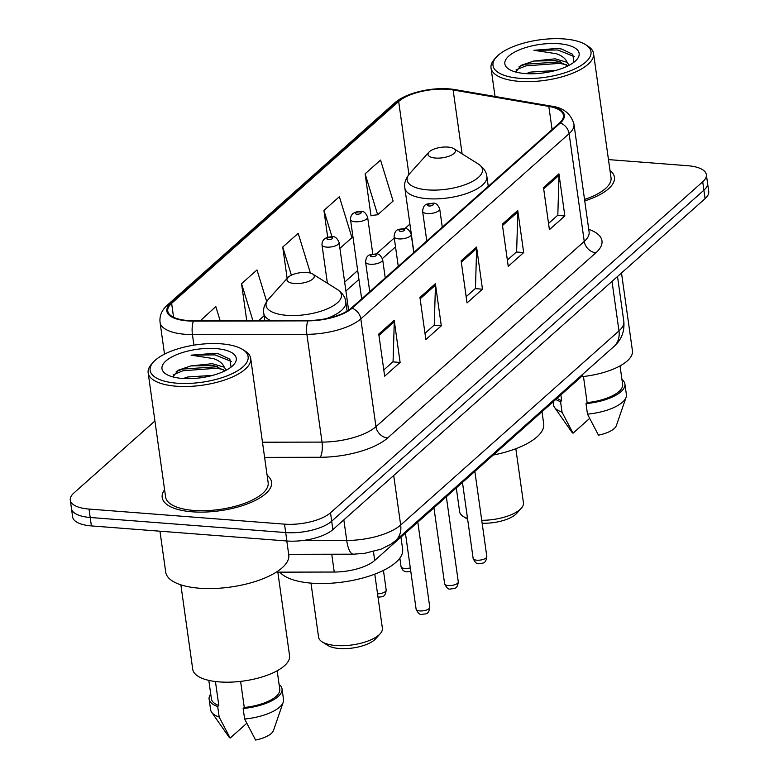<?xml version="1.0" encoding="UTF-8"?>
<svg xmlns="http://www.w3.org/2000/svg" width="779" height="779" viewBox="0 0 779 779"><rect width="100%" height="100%" fill="white"/><g stroke="black" fill="none" stroke-linecap="round" stroke-linejoin="round"><path stroke-width="1.17" d="M583.12 373.901A34.519 13.204 172 0 1 579.985 377.922L374.699 560.461A34.519 13.204 172 0 1 334.249 572.039L277.83 572.156M154.924 420.952L73.917 492.98A34.519 13.204 -8 0 0 70.285 500.137L72.651 516.983A34.519 13.204 -8 0 0 91.386 525.913L286.886 540.986A34.519 13.204 -8 0 0 332.876 529.613L705.083 198.635A34.519 13.204 -8 0 0 708.715 191.478L707.536 183.055A34.519 13.204 -8 0 1 703.895 190.212A34.519 13.204 -8 0 0 707.536 183.055L706.349 174.632A34.519 13.204 -8 0 0 687.614 165.703L608.467 159.598M70.285 500.137A34.519 13.204 -8 0 0 89.02 509.067L284.52 524.15L285.698 532.563A34.519 13.204 -8 0 0 331.688 521.19L703.895 190.212L331.688 521.19A34.519 13.204 -8 0 1 285.698 532.563L90.198 517.49L285.698 532.563L286.886 540.986M71.464 508.56A34.519 13.204 -8 0 0 90.198 517.49A34.519 13.204 -8 0 1 71.464 508.56M192.17 511.803A55.221 21.13 -8 0 0 271.569 482.143A55.221 21.13 -8 0 0 267.129 475.336A55.221 21.13 -8 0 1 271.569 482.143A55.221 21.13 -8 0 1 192.17 511.803A55.221 21.13 -8 0 1 162.198 497.508A55.221 21.13 -8 0 0 192.17 511.803M584.747 200.914A55.221 21.13 -8 0 0 614.436 177.261A55.221 21.13 -8 0 0 609.996 170.455A55.221 21.13 -8 0 1 614.436 177.261A55.221 21.13 -8 0 1 584.747 200.914M187.739 320.51A36.817 14.09 172 0 1 167.758 310.987A36.817 14.09 172 0 1 171.633 303.343L398.663 101.465A36.817 14.09 172 0 1 453.125 89.984L548.835 106.421A36.817 14.09 172 0 1 563.412 115.292A36.817 14.09 172 0 1 559.536 122.926L351.241 308.143A36.817 14.09 172 0 1 308.094 320.5L193.65 320.724A36.817 14.09 172 0 1 187.739 320.51M187.33 320.87A37.733 14.441 -8 0 0 193.387 321.094L307.832 320.87A37.733 14.441 -8 0 0 352.059 308.211L560.354 122.985A37.733 14.441 -8 0 0 549.39 106.071L453.67 89.634A37.733 14.441 -8 0 0 397.845 101.406L170.815 303.284A37.733 14.441 -8 0 0 187.33 320.87M365.108 173.814L377.679 214.77L393.122 201.04L380.551 160.085L365.108 173.814L371.018 215.919L371.564 215.432M164.593 489.748A55.221 21.13 -8 0 0 162.198 497.508A55.221 21.13 -8 0 1 164.593 489.748M284.52 524.15A34.519 13.204 -8 0 0 330.51 512.767L702.716 181.789A34.519 13.204 -8 0 0 706.349 174.632M558.942 173.844L564.853 215.949L549.409 229.678L543.499 187.573L558.942 173.844A9.202 7.371 -131.6 0 1 559.02 175.294L543.684 188.927M435.383 283.712L441.303 325.807L425.86 339.547L419.939 297.442L435.383 283.712A9.202 7.371 -131.6 0 1 435.471 285.163L420.134 298.795M394.203 320.335L400.114 362.43L384.67 376.169L378.76 334.064L394.203 320.335A9.202 7.371 -131.6 0 1 394.281 321.785L378.945 335.418M517.753 210.466L523.673 252.571L508.229 266.301L502.309 224.196L517.753 210.466A9.202 7.371 -131.6 0 1 517.84 211.917L502.504 225.55M476.573 247.089L482.483 289.194L467.04 302.924L461.129 260.819L476.573 247.089A9.202 7.371 -131.6 0 1 476.651 248.54L461.314 262.172M266.681 301.502L256.992 269.953L241.548 283.683L246.739 320.617M220.136 320.666L215.812 306.575L200.417 320.705M339.917 248.355L351.942 237.663L339.362 196.707L323.918 210.437L327.696 237.313M310.393 273.098L298.182 233.33L282.738 247.06L287.139 278.405M482.483 289.194L475.219 288.629M466.163 296.682L475.433 288.434L476.651 248.54M523.673 252.571L516.399 252.007M507.353 260.059L516.623 251.812L517.84 211.917M400.114 362.43L392.85 361.875M383.794 369.928L393.064 361.68L394.281 321.785M441.303 325.807L434.03 325.252M424.983 333.305L434.254 325.057L435.471 285.163M564.853 215.949L557.589 215.384M548.533 223.437L557.813 215.189L559.02 175.294M282.738 247.06L291.375 275.182M241.548 283.683L252.893 320.607M264.11 315.768L258.677 320.597M323.918 210.437L332.01 236.787M377.679 214.77L370.96 215.501M221.265 343.831A49.476 18.93 -8 0 0 153.453 362.021A49.476 18.93 -8 0 0 176.999 383.2A49.476 18.93 -8 0 0 234.041 372.752A49.476 18.93 -8 0 0 242.629 349.489A49.476 18.93 -8 0 0 221.265 343.831M153.453 362.021L151.623 364.056A51.774 19.816 -8 0 0 148.156 372.829A51.774 19.816 -8 0 0 176.258 386.218A51.774 19.816 -8 0 0 250.702 358.418A51.774 19.816 -8 0 0 244.947 350.939L242.629 349.489M148.156 372.829L165.615 497.031A51.774 19.816 -8 0 0 193.718 510.43A51.774 19.816 -8 0 0 268.151 482.62L250.702 358.418M159.958 531.2L165.713 572.156A62.125 23.779 -8 0 0 199.443 588.223A62.125 23.779 -8 0 0 288.766 554.862L286.808 540.986M180.864 584.834L192.725 669.258A48.892 18.715 -8 0 0 219.269 681.907A48.892 18.715 -8 0 0 289.564 655.645L277.704 571.231M226.241 370.191L224.255 367.191L212.248 363.696L190.845 365.926L212.511 365.536L215.043 366.023L225.014 370.823M183.26 378.506L187.856 376.968L212.677 375.381M231.061 367.123L229.902 359.236L218.772 353.919L214.77 353.315L191.069 355.166L213.485 358.603C219.045 360.511 222.638 363.374 224.255 367.191M182.344 378.438A37.509 14.353 -8 0 0 233.768 364.65A37.509 14.353 -8 0 0 215.919 348.593A37.509 14.353 -8 0 0 172.656 356.509A37.509 14.353 -8 0 0 166.151 374.154A37.509 14.353 -8 0 0 182.344 378.438M190.845 365.926L178.196 370.239L172.899 376.919M240.604 681.382L244.275 707.498A34.519 13.204 -8 0 0 279.758 689.22L277.168 670.768M244.275 707.498L243.145 708.491L244.625 719.017L255.6 740.05A23.01 8.803 -8 0 0 273.507 730.449L283.225 702.191A36.817 14.09 -8 0 0 283.517 699.435L282.037 688.909A36.817 14.09 -8 0 0 279.077 684.371M244.625 719.017A36.817 14.09 -8 0 0 283.225 702.191M243.145 708.491A36.817 14.09 -8 0 0 282.037 688.909M208.811 680.379L211.401 698.831A34.519 13.204 -8 0 0 218.811 705.531L215.442 681.528M210.72 693.972A36.817 14.09 -8 0 0 209.123 699.153L210.603 709.679A36.817 14.09 -8 0 0 211.654 712.249L228.773 736.73A23.01 8.803 -8 0 0 230.146 738.083L246.222 723.788M211.654 712.249A36.817 14.09 -8 0 0 219.172 717.06L217.692 706.534L218.811 705.531M230.146 738.083L219.172 717.06M209.123 699.153A36.817 14.09 -8 0 0 217.692 706.534M191.069 355.166L214.994 354.873L231.421 361.485M173.152 374.816L182.968 370.755L216.874 368.233L223.739 369.694M216.474 353.471L219.016 353.978M176.22 371.466L182.734 369.08L217.614 366.714M310.977 583.111L318.582 637.203A32.212 12.328 -8 0 0 322.155 641.857L327.949 645.489A26.467 10.127 -8 0 0 339.381 648.518A26.467 10.127 -8 0 0 375.653 638.79L380.23 633.697A32.212 12.328 -8 0 0 382.382 628.244L374.777 574.142M322.155 641.857A32.212 12.328 -8 0 0 336.061 645.538A32.212 12.328 -8 0 0 380.23 633.697M306.809 272.504A13.808 5.287 -8 0 0 287.879 277.587A13.808 5.287 -8 0 0 294.452 283.498A13.808 5.287 -8 0 0 310.373 280.576A13.808 5.287 -8 0 0 312.769 274.081A13.808 5.287 -8 0 0 306.809 272.504M279.836 572.146A63.274 24.217 -8 0 0 311.658 583.169A63.274 24.217 -8 0 0 402.636 549.185L400.942 537.13M456.29 487.917L459.639 511.774A32.212 12.328 -8 0 0 463.213 516.428A32.212 12.328 -8 0 0 467.507 518.356M447.867 147.075A13.808 5.287 -8 0 0 428.937 152.148A13.808 5.287 -8 0 0 435.51 158.059A13.808 5.287 -8 0 0 451.431 155.148A13.808 5.287 -8 0 0 453.826 148.653A13.808 5.287 -8 0 0 447.867 147.075M493.253 455.043A63.274 24.217 -8 0 0 543.693 423.747L541.999 411.692M481.724 520.294A32.212 12.328 -8 0 0 521.287 508.268A32.212 12.328 -8 0 0 523.439 502.806L515.834 448.714M482.133 523.186A26.467 10.127 -8 0 0 516.711 513.351L521.287 508.268M564.132 38.95A49.476 18.93 -8 0 0 496.32 57.14A49.476 18.93 -8 0 0 519.856 78.319A49.476 18.93 -8 0 0 576.908 67.87A49.476 18.93 -8 0 0 585.496 44.598A49.476 18.93 -8 0 0 564.132 38.95M496.32 57.14L494.49 59.175A51.774 19.816 -8 0 0 491.023 67.948A51.774 19.816 -8 0 0 519.126 81.337A51.774 19.816 -8 0 0 593.559 53.537A51.774 19.816 -8 0 0 587.814 46.058L585.496 44.598M569.108 65.3L567.122 62.31L555.115 58.814L533.712 61.044L555.378 60.655L557.91 61.142L567.881 65.942M526.127 73.625L530.713 72.087L555.544 70.5M573.928 62.242L572.769 54.355L561.64 49.038L557.637 48.434L533.936 50.284L556.352 53.722C561.912 55.63 565.496 58.493 567.122 62.31M525.212 73.557A37.509 14.353 -8 0 0 576.635 59.769A37.509 14.353 -8 0 0 558.786 43.712A37.509 14.353 -8 0 0 515.523 51.628A37.509 14.353 -8 0 0 509.018 69.273A37.509 14.353 -8 0 0 525.212 73.557M533.712 61.044L521.063 65.358L515.766 72.038M583.461 376.5L587.132 402.616A34.519 13.204 -8 0 0 622.625 384.339L620.035 365.887M587.132 402.616L586.012 403.61L587.493 414.136L598.467 435.169A23.01 8.803 -8 0 0 616.374 425.568L626.092 397.309A36.817 14.09 -8 0 0 626.384 394.544L624.904 384.018A36.817 14.09 -8 0 0 621.944 379.49M587.493 414.136A36.817 14.09 -8 0 0 626.092 397.309M586.012 403.61A36.817 14.09 -8 0 0 624.904 384.018M557.121 398.254A34.519 13.204 -8 0 0 561.678 400.649L560.87 394.914M581.192 376.744A48.892 18.715 -8 0 0 632.431 350.764L621.496 272.962M584.542 199.473A51.774 19.816 -8 0 0 611.018 177.739L593.559 53.537M553.061 401.867L553.47 404.798A36.817 14.09 -8 0 0 554.521 407.368L571.64 431.848A23.01 8.803 -8 0 0 573.013 433.202L589.08 418.907M554.521 407.368A36.817 14.09 -8 0 0 562.039 412.179L560.559 401.652L561.678 400.649M573.013 433.202L562.039 412.179M555.807 399.423A36.817 14.09 -8 0 0 560.559 401.652M533.936 50.284L557.852 49.992L574.289 56.604M516.019 69.935L525.835 65.874L559.731 63.352L566.606 64.813M559.341 48.58L561.873 49.096M519.087 66.585L525.601 64.199L560.481 61.833M331.747 554.229L334.249 572.039M373.453 551.59L374.699 560.461M579.829 376.832L579.985 377.922M332.876 529.613L330.51 512.767M91.386 525.913L89.02 509.067M705.083 198.635L702.716 181.789M302.505 540.548L346.733 540.46L343.841 519.856M395.596 540.655A23.01 18.433 -131.6 0 0 400.669 525.027L618.974 330.909A46.019 17.615 -8 0 0 623.813 321.367C624.719 331.533 621.418 339.926 613.901 346.538L395.596 540.655L390.99 544.161L381.087 549.146L364.397 553.392L353.384 554.181A23.01 7.235 -90.1 0 1 346.733 540.46A46.019 17.615 -8 0 0 400.669 525.027L393.716 475.511M613.901 346.538A23.01 18.433 -131.6 0 0 618.974 330.909L612.012 281.394M171.633 303.343L173.581 317.257M560.354 122.985A11.51 9.212 48.4 0 1 569.108 133.657L360.813 318.884A46.019 17.615 172 0 1 306.877 334.318L192.423 334.542A46.019 17.615 172 0 1 185.042 334.279A46.019 17.615 172 0 1 160.065 322.37L164.525 354.124M193.387 321.094A11.51 3.622 -90.1 0 0 192.423 334.542L193.922 345.155M307.832 320.87A11.51 3.622 -90.1 0 0 306.877 334.318L322.019 442.102A46.019 17.615 -8 0 0 375.955 426.668L360.813 318.884A11.51 9.212 -131.6 0 0 352.059 308.211M549.39 106.071A11.51 6.816 -80.3 0 1 550.841 106.061C563.1 107.463 570.803 113.481 573.948 124.114A46.019 17.615 172 0 1 569.108 133.657L584.25 241.441A46.019 17.615 -8 0 0 589.099 231.899L589.158 232.59M453.67 89.634A11.51 6.816 -80.3 0 1 455.131 89.624C435.442 86.167 406.589 92.019 394.476 103.13L167.446 305.008A11.51 9.212 48.4 0 1 170.815 303.284M397.845 101.406A11.51 9.212 -131.6 0 0 394.476 103.13M588.739 229.347A57.529 22.016 172 0 1 595.916 252.756L387.621 437.973A57.529 22.016 172 0 1 320.198 457.273L264.607 457.38M262.474 442.219L322.019 442.102A11.51 3.622 89.9 0 1 320.198 457.273M387.621 437.973A11.51 9.212 -131.6 0 1 375.955 426.668L584.25 241.441A11.51 9.212 -131.6 0 0 595.916 252.756M548.835 106.421L552.087 129.548M453.125 89.984L462.103 153.833M398.663 101.465L408.926 174.467M409.91 224.089L404.807 228.627M394.281 237.984L376.286 253.983M357.688 270.527L344.659 282.105M287.879 277.587L268.609 299.029A38.044 14.558 -8 0 0 286.721 315.32A38.044 14.558 -8 0 0 330.598 307.286A38.044 14.558 -8 0 0 337.2 289.389C342.536 293.147 345.409 297.305 345.808 301.863A41.414 15.853 -8 0 1 326.654 318.543M264.782 320.578L263.779 313.392A41.414 15.853 -8 0 0 270.595 320.568M409.666 173.6A38.044 14.558 -8 0 0 427.778 189.891A38.044 14.558 -8 0 0 471.655 181.858A38.044 14.558 -8 0 0 478.257 163.96C483.593 167.719 486.466 171.877 486.865 176.424A41.414 15.853 -8 0 1 427.32 198.674A41.414 15.853 -8 0 1 404.837 187.953C403.96 183.464 405.577 178.683 409.666 173.6L428.937 152.148M377.542 593.822A6.904 2.639 -8 0 0 386.199 590.073C385.235 598.233 381.603 596.393 378.409 597.23L378.019 597.191M348.603 310.178L339.089 242.483A8.627 3.301 172 0 1 326.683 247.118A8.627 3.301 172 0 1 322 244.888L327.394 283.244M328.514 239.562A2.873 1.1 -8 0 0 332.351 238.617A2.873 1.1 -8 0 0 331.094 237.274A2.873 1.1 -8 0 0 327.258 238.228A2.873 1.1 -8 0 0 328.514 239.562M410.776 571.26L406.92 571.874C403.921 571.659 401.964 569.916 401.049 566.635A6.904 2.639 -8 0 0 404.798 568.427A6.904 2.639 -8 0 0 410.299 567.881M372.81 254.09L367.61 217.117A8.627 3.301 172 0 1 355.205 221.752A8.627 3.301 172 0 1 350.521 219.522L361.67 298.873M357.035 214.206A2.873 1.1 -8 0 0 360.872 213.251A2.873 1.1 -8 0 0 359.616 211.917A2.873 1.1 -8 0 0 355.779 212.862A2.873 1.1 -8 0 0 357.035 214.206M429.774 607.221C428.81 615.371 425.168 613.531 421.975 614.368C419.939 615.02 417.982 613.277 416.103 609.139A6.904 2.639 -8 0 0 419.842 610.921A6.904 2.639 -8 0 0 429.774 607.221L417.817 522.125M370.259 264.256A8.627 3.301 172 0 1 365.575 262.026C366.461 253.418 370.707 254.928 375.848 253.944C378.467 253.311 380.736 255.2 382.664 259.621A8.627 3.301 172 0 1 370.259 264.256M374.67 254.421A2.873 1.1 -8 0 0 370.833 255.366A2.873 1.1 -8 0 0 372.089 256.71A2.873 1.1 -8 0 0 375.926 255.755A2.873 1.1 -8 0 0 374.67 254.421M458.295 581.855C457.331 590.015 453.69 588.164 450.496 589.012C448.461 589.664 446.503 587.921 444.624 583.773A6.904 2.639 -8 0 0 448.363 585.565A6.904 2.639 -8 0 0 458.295 581.855L446.338 496.768M398.78 238.9A8.627 3.301 172 0 1 394.096 236.66C394.982 228.062 399.228 229.571 404.369 228.588C406.979 227.945 409.257 229.844 411.185 234.265A8.627 3.301 172 0 1 398.78 238.9M403.191 229.055A2.873 1.1 -8 0 0 399.354 230A2.873 1.1 -8 0 0 400.61 231.344A2.873 1.1 -8 0 0 404.447 230.399A2.873 1.1 -8 0 0 403.191 229.055M486.817 556.498C485.843 564.648 482.211 562.808 479.017 563.645C476.982 564.298 475.024 562.555 473.145 558.416A6.904 2.639 -8 0 0 476.884 560.198A6.904 2.639 -8 0 0 486.817 556.498L474.859 471.402M427.301 213.534A8.627 3.301 172 0 1 422.617 211.304C423.503 202.696 427.749 204.205 432.89 203.222C435.5 202.589 437.779 204.478 439.707 208.899A8.627 3.301 172 0 1 427.301 213.534M431.702 203.699A2.873 1.1 -8 0 0 427.875 204.643A2.873 1.1 -8 0 0 429.132 205.987A2.873 1.1 -8 0 0 432.968 205.033A2.873 1.1 -8 0 0 431.702 203.699M623.813 321.367L617.513 276.506M353.384 554.181L288.688 554.317M550.841 106.061L455.131 89.624M167.446 305.008C161.798 310.061 159.335 315.846 160.065 322.37M573.948 124.114L589.099 231.899M395.528 246.875L382.411 258.54M358.934 279.418L345.905 290.995M263.779 313.392C262.903 308.903 264.519 304.112 268.609 299.029M347.113 311.133L345.808 301.863M312.769 274.081L337.2 289.389M467.624 519.194L463.213 516.428M413.892 252.435L404.837 187.953M488.258 186.317L486.865 176.424M453.826 148.653L478.257 163.96M495.035 96.479L491.023 67.948M386.199 590.073L383.434 570.403M339.089 242.483C337.161 238.062 334.892 236.164 332.273 236.806C325.408 236.894 321.98 239.581 322 244.888M367.61 217.117C365.682 212.696 363.413 210.807 360.794 211.44C353.929 211.528 350.501 214.225 350.521 219.522M401.049 566.635L399.851 558.134M416.103 609.139L405.421 533.148M369.743 291.697L365.575 262.026M385.235 277.918L382.664 259.621M444.624 583.773L433.942 507.791M398.264 266.33L394.096 236.66M413.756 252.562L411.185 234.265M473.145 558.416L462.463 482.425M426.785 240.974L422.617 211.304M442.277 227.195L439.707 208.899"/></g></svg>
